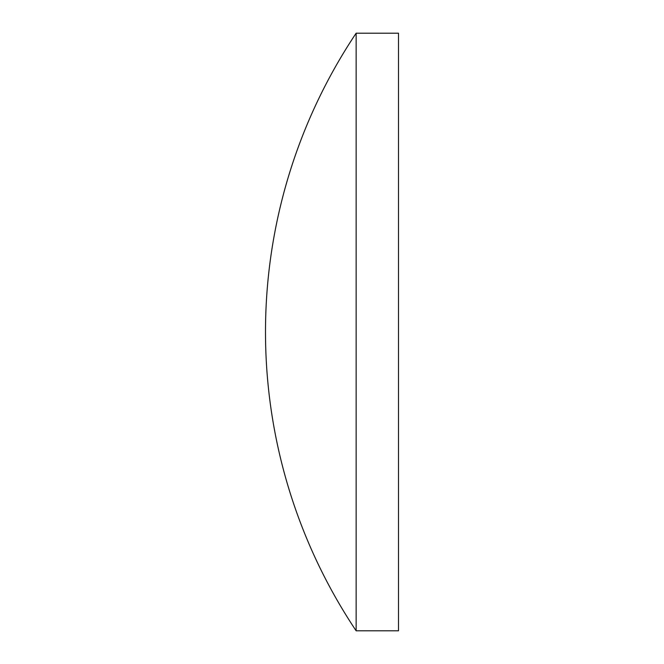 <?xml version="1.0" encoding="UTF-8"?>
<svg xmlns="http://www.w3.org/2000/svg" width="664" height="664" viewBox="0 0 664 664"><rect width="100%" height="100%" fill="white"/><g stroke="black" fill="none" stroke-linecap="round" stroke-linejoin="round"><path stroke-width="1" d="M356.136 630.8A537.84 537.84 0 0 1 356.136 33.2L398.5 33.2L398.5 630.8L356.136 630.8L356.136 33.2"/></g></svg>
